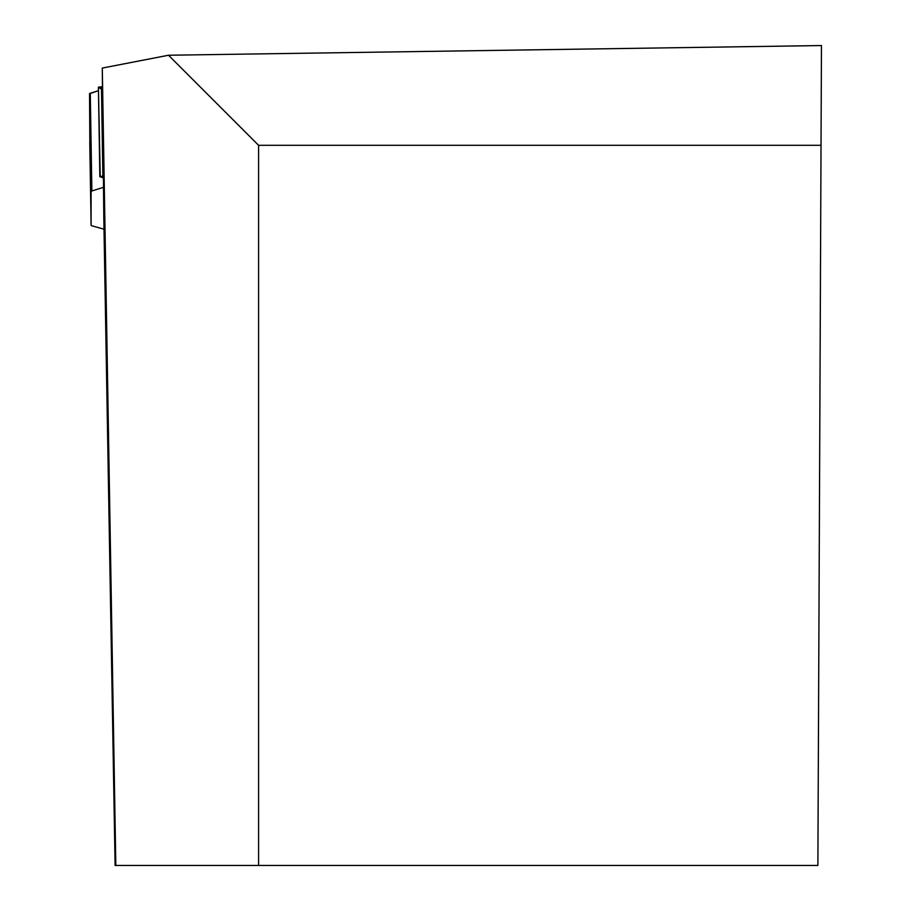 <?xml version="1.0" encoding="UTF-8"?>
<svg xmlns="http://www.w3.org/2000/svg" width="911" height="911" viewBox="0 0 911 911"><rect width="100%" height="100%" fill="white"/><g stroke="black" fill="none" stroke-linecap="round" stroke-linejoin="round"><path stroke-width="1.37" d="M89.768 142.184L91.1 225.324L89.54 93.742L98.468 90.656L90.291 93.241L91.863 190.98A5.648 0.979 -0.9 0 0 91.1 191.481L91.1 225.324A5.648 0.979 -0.9 0 0 91.874 225.803L104.002 229.208M89.836 142.184L89.54 93.742A5.648 0.979 179.1 0 1 90.291 93.241M103.831 177.975L99.846 176.677L98.411 87.171L101.451 86.773L102.875 176.096L103.831 176.085M91.863 190.98L103.831 187.199M101.485 89.187L98.821 87.615L101.451 86.773M100.233 176.415L98.411 87.171M102.875 176.096L99.846 176.677M258.587 865.45L258.587 145.293L821.027 145.293L817.884 865.45L115.105 865.45L103.831 219.175L102.283 68.074L115.822 865.45M821.027 145.293L821.46 45.55L168.524 55.241L258.587 145.293M168.524 55.241L102.283 68.074M91.1 191.481L89.54 93.742"/></g></svg>
